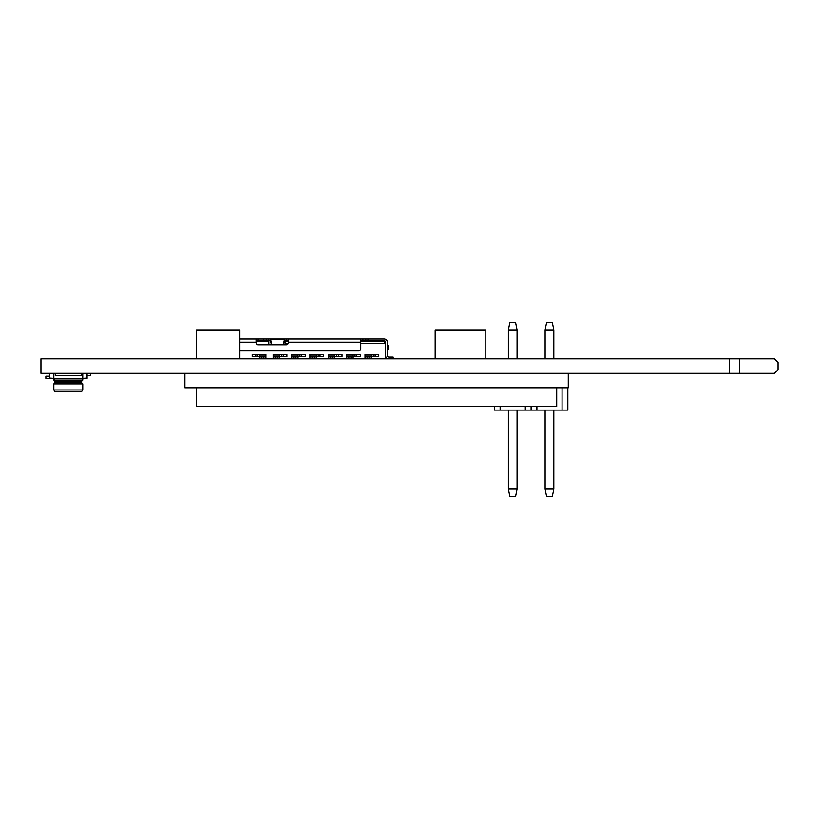<?xml version="1.0" encoding="UTF-8"?>
<svg xmlns="http://www.w3.org/2000/svg" width="819" height="819" viewBox="0 0 819 819"><rect width="100%" height="100%" fill="white"/><g stroke="black" fill="none" stroke-linecap="round" stroke-linejoin="round"><path stroke-width="1.23" d="M739.711 373.331L774.436 373.331L778.05 369.717L778.05 362.479L774.436 358.865L739.711 358.865L739.711 373.331L40.95 373.331L40.95 358.865L739.711 358.865M729.586 358.865L729.586 373.331M196.468 358.865L196.468 329.934L239.875 329.934L239.875 358.865M435.176 358.865L435.176 329.934L485.81 329.934L485.81 358.865M184.899 373.331L184.899 387.796L568.273 387.796L568.273 373.331M196.468 387.796L196.468 406.603L556.705 406.603L556.705 387.796M53.102 378.398A0.727 0.727 0 0 1 53.829 379.115L54.986 381.285L81.603 381.285L81.603 382.739L81.603 381.285L81.603 382.739L54.986 382.739L53.829 383.896L53.829 389.967L54.842 391.421L81.746 391.421L82.76 389.967L53.829 389.967L54.842 391.421M53.737 378.398L54.494 379.115L53.737 378.398L54.494 379.115L53.737 378.398L54.494 379.115L54.494 378.398M81.746 391.421L82.76 389.967L82.76 383.896L81.603 382.739L82.76 383.896L82.76 389.967M87.101 373.331L87.101 378.398L82.76 378.398L82.76 380.129L82.76 378.398L45.864 378.398L45.864 376.228L49.488 376.228M82.76 380.129L81.603 381.285L82.76 380.129L53.829 380.129M54.986 381.285L54.986 382.739L53.829 383.896L82.76 383.896M49.488 373.331L49.488 378.398M53.829 378.398L49.488 378.102M87.101 378.102L82.76 378.398M81.316 373.331L81.316 375.501L55.272 375.501L55.272 373.331M87.101 375.501L90.714 375.501L90.714 373.331M285.442 344.83L285.442 343.386L288.216 343.386M360.749 343.386L385.626 343.356M385.268 358.865L385.268 343.386M285.442 343.386L285.442 341.216L288.339 341.216M360.749 341.216L383.456 341.216L385.268 342.997M387.438 351.627L387.438 356.132M387.367 345.065L388.165 345.843L388.165 349.457L387.367 349.457M256.03 341.646L268.806 341.646L268.806 344.83M393.151 358.865L393.151 357.125L393.151 358.865L393.151 357.125L393.151 358.865L393.151 357.125L388.81 357.125A1.443 1.443 0 0 1 387.367 355.681L387.367 342.229A3.184 3.184 0 0 0 384.183 339.046L284.541 339.046L283.323 344.83M271.806 344.83L270.454 339.046L239.875 339.046M268.519 339.046L268.519 340.786L270.454 340.786L271.437 344.83M283.661 344.83L284.541 340.786L286.455 340.786L286.455 339.046M270.25 339.046L270.25 340.786L270.25 339.046M270.454 340.786L270.454 339.046L284.541 339.046L284.541 340.786M288.339 339.046L288.339 342.659A2.17 2.17 0 0 1 286.169 344.83L258.2 344.83A2.17 2.17 0 0 1 256.03 342.659L256.03 339.046M360.749 339.046L360.749 348.454A2.17 2.17 0 0 1 358.579 350.614L239.875 350.614M256.03 340.786L268.376 340.786L268.376 339.046M286.599 339.046L286.599 340.786L288.339 340.786M360.749 340.786L384.183 340.786A1.443 1.443 0 0 1 385.626 342.229L385.626 357.422L386.148 357.422M367.977 339.046L367.977 340.786M388.81 358.865A3.184 3.184 0 0 1 385.626 355.681M266.636 339.046L266.636 340.786L266.636 339.046M284.725 340.786L284.725 339.046L284.725 340.786M353.153 356.695L360.38 356.695L360.38 354.525L346.642 354.525L346.642 358.548M350.982 358.865L350.982 356.961L353.153 356.961L353.153 354.525M353.153 358.548L353.153 356.961M350.982 356.961L346.642 356.961M356.767 354.525L356.767 356.695M371.519 356.695L378.757 356.695L378.757 354.525L365.018 354.525L365.018 358.865M375.143 354.525L375.143 356.695M369.359 358.865L369.359 356.961L371.519 356.961L371.519 354.525M369.359 356.961L365.018 356.961M371.519 356.961L371.519 358.865M334.776 356.695L342.014 356.695L342.014 354.525L328.265 354.525L328.265 358.865M338.39 354.525L338.39 356.695M332.606 358.865L332.606 356.961L334.776 356.961L334.776 354.525M332.606 356.961L328.265 356.961M334.776 356.961L334.776 358.865M298.034 356.695L305.262 356.695L305.262 354.525L291.523 354.525L291.523 358.865M301.648 354.525L301.648 356.695M295.864 358.865L295.864 356.961L298.034 356.961L298.034 354.525M295.864 356.961L291.523 356.961M298.034 356.961L298.034 358.865M316.4 356.695L323.638 356.695L323.638 354.525L309.889 354.525L309.889 358.865M314.23 358.865L314.23 356.961L316.4 356.961L316.4 354.525M314.23 356.961L309.889 356.961M316.4 356.961L316.4 358.865M320.024 354.525L320.024 356.695M279.658 356.695L286.896 356.695L286.896 354.525L273.147 354.525L273.147 358.865M277.487 358.865L277.487 356.961L279.658 356.961L279.658 354.525M277.487 356.961L273.147 356.961M279.658 356.961L279.658 358.865M283.272 354.525L283.272 356.695M259.408 356.695L252.17 356.695L252.17 354.525L265.909 354.525L265.909 358.548M259.408 358.865L259.408 354.525M259.408 356.961L265.909 356.961M255.784 354.525L255.784 356.695M567.843 387.796L567.843 410.084L531.101 410.084L531.101 406.603L531.101 410.084L525.307 410.084L525.307 406.603M536.885 410.084L536.885 406.603M562.059 410.084L562.059 387.796M545.126 489.066L546.58 496.304L552.364 496.304L553.808 489.066L545.126 489.066L545.126 410.084M553.808 410.084L553.808 489.066M545.126 358.865L545.126 329.934L553.808 329.934L553.808 358.865M545.126 329.934L546.58 322.696L552.364 322.696L553.808 329.934M525.307 410.084L494.348 410.084L494.348 406.603M500.133 410.084L500.133 406.603M508.384 489.066L509.827 496.304L515.612 496.304L517.065 489.066L508.384 489.066L508.384 410.084M517.065 410.084L517.065 489.066M508.384 358.865L508.384 329.934L517.065 329.934L517.065 358.865M508.384 329.934L509.827 322.696L515.612 322.696L517.065 329.934M53.829 378.102L53.829 373.331M82.76 373.331L82.76 378.102M53.829 379.115L54.494 379.115M263.022 340.786L263.022 341.646M256.03 342.229L239.875 342.229M360.749 342.229L288.339 342.229M365.806 340.786L365.806 339.046M362.919 339.046L362.919 340.786M390.98 358.865L390.98 357.125M258.2 339.046L258.2 340.786M263.749 340.786L263.749 339.046M284.388 341.154L284.388 339.465L270.628 339.465L270.628 341.154M353.153 355.108L346.642 355.108M346.642 356.726L353.153 356.726M348.812 356.961L348.812 358.865M354.955 354.525L354.955 356.695M355.057 356.695L355.057 354.525M373.433 356.695L373.433 354.525M373.331 354.525L373.331 356.695M365.018 356.726L371.519 356.726M371.519 355.108L365.018 355.108M367.188 356.961L367.188 358.865M336.681 356.695L336.681 354.525M336.589 354.525L336.589 356.695M328.265 356.726L334.776 356.726M334.776 355.108L328.265 355.108M330.436 356.961L330.436 358.865M299.938 356.695L299.938 354.525M299.836 354.525L299.836 356.695M291.523 356.726L298.034 356.726M298.034 355.108L291.523 355.108M293.693 356.961L293.693 358.865M316.4 355.108L309.889 355.108M309.889 356.726L316.4 356.726M312.059 356.961L312.059 358.865M318.212 354.525L318.212 356.695M318.304 356.695L318.304 354.525M279.658 355.108L273.147 355.108M273.147 356.726L279.658 356.726M275.317 356.961L275.317 358.865M281.47 354.525L281.47 356.695M281.562 356.695L281.562 354.525M261.578 358.865L261.578 356.961M263.749 356.961L263.749 358.865M265.909 356.726L259.408 356.726M259.408 355.108L265.909 355.108M257.668 354.525L257.668 356.695M257.494 356.695L257.494 354.525"/></g></svg>
